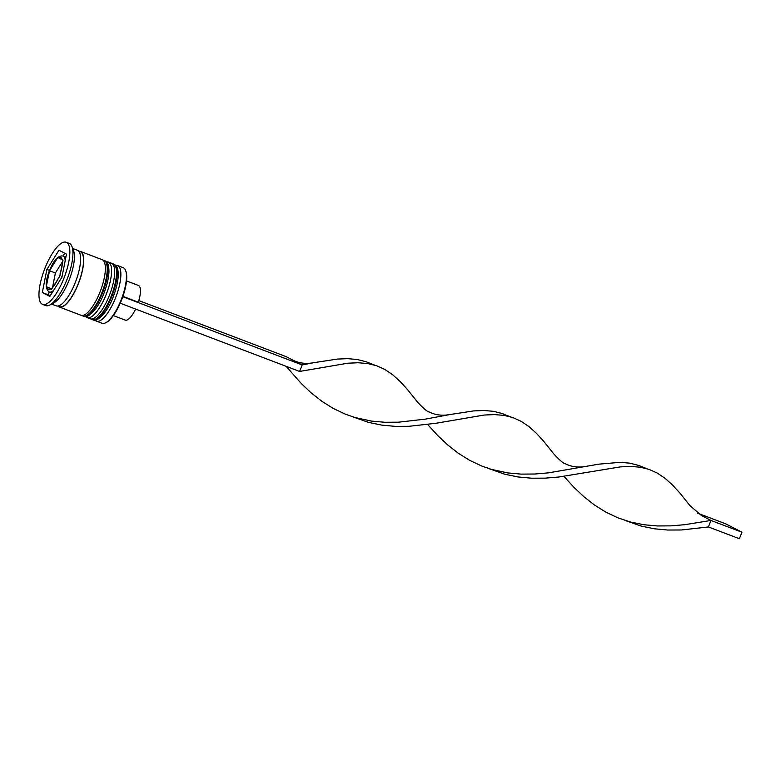 <?xml version="1.0" encoding="UTF-8"?>
<svg xmlns="http://www.w3.org/2000/svg" width="781" height="781" viewBox="0 0 781 781"><rect width="100%" height="100%" fill="white"/><g stroke="black" fill="none" stroke-linecap="round" stroke-linejoin="round"><path stroke-width="1.17" d="M65.184 260.747A19.242 6.17 110.8 0 0 63.31 256.148A19.242 6.17 110.8 0 0 63.105 256.051C58.468 255.172 53.977 259.858 49.642 270.128L46.274 286.715L51.487 289.409L59.854 276.113L63.017 260.132L57.814 257.437L49.164 271.329C45.269 282.048 45.22 288.882 49.018 291.84L49.418 292.016A19.242 6.17 110.8 0 1 49.213 291.928M96.483 321.147L102.057 323.275A29.737 9.538 -69.2 0 0 105.699 322.778A29.737 9.538 -69.2 0 0 121.543 298.869A29.737 9.538 -69.2 0 0 125.595 270.47A29.737 9.538 -69.2 0 0 123.515 267.834A29.737 9.538 -69.2 0 0 123.203 267.688L117.628 265.569A29.737 9.538 110.8 0 1 117.941 265.706A29.737 9.538 110.8 0 1 115.773 297.258A29.737 9.538 110.8 0 1 96.483 321.147A29.737 9.538 110.8 0 1 96.161 321.011A29.737 9.538 110.8 0 1 95.018 320.044M115.803 265.423A29.737 9.538 110.8 0 1 117.628 265.569M106.509 261.879A29.737 9.538 110.8 0 1 108.334 262.035A29.737 9.538 110.8 0 1 108.657 262.172A29.737 9.538 110.8 0 1 106.48 293.724A29.737 9.538 110.8 0 1 87.189 317.613A29.737 9.538 110.8 0 1 86.876 317.476A29.737 9.538 110.8 0 1 85.725 316.51M42.594 304.395L45.688 305.566A33.232 10.651 -69.2 0 0 49.75 305.02A33.232 10.651 -69.2 0 0 67.459 278.3A33.232 10.651 -69.2 0 0 71.989 246.562A33.232 10.651 -69.2 0 0 69.675 243.604A33.232 10.651 -69.2 0 0 69.314 243.447L66.219 242.266A33.232 10.651 -69.2 0 0 44.663 268.976A33.232 10.651 -69.2 0 0 42.233 304.229A33.232 10.651 -69.2 0 0 42.594 304.395A33.232 10.651 -69.2 0 0 64.149 277.685A33.232 10.651 -69.2 0 0 66.58 242.432A33.232 10.651 -69.2 0 0 66.219 242.266M87.189 317.613L90.284 318.794A29.737 9.538 -69.2 0 0 109.574 294.896A29.737 9.538 -69.2 0 0 111.751 263.353A29.737 9.538 -69.2 0 0 111.429 263.207L108.334 262.035M57.931 306.006A29.737 9.538 -69.2 0 0 58.995 306.874A29.737 9.538 -69.2 0 0 59.317 307.011L80.999 315.26A29.737 9.538 -69.2 0 0 100.28 291.362A29.737 9.538 -69.2 0 0 102.457 259.819A29.737 9.538 -69.2 0 0 102.145 259.673L80.463 251.433A29.737 9.538 -69.2 0 0 78.754 251.267M59.317 307.011A29.737 9.538 -69.2 0 0 78.608 283.122A29.737 9.538 -69.2 0 0 80.785 251.57A29.737 9.538 -69.2 0 0 80.463 251.433M51.585 304.073L56.222 305.84A29.737 9.538 -69.2 0 0 75.513 281.941A29.737 9.538 -69.2 0 0 77.68 250.398A29.737 9.538 -69.2 0 0 77.368 250.252L72.721 248.485M122.91 296.36L138.325 302.227A18.539 5.945 -69.2 0 0 138.618 285.543A18.539 5.945 -69.2 0 0 138.422 285.455A18.539 5.945 -69.2 0 0 138.217 285.387M125.595 270.47L125.907 271.3A29.034 9.313 110.8 0 1 121.953 299.025A29.034 9.313 110.8 0 1 106.48 322.368L105.699 322.778M58.975 250.242L46.88 269.445L42.32 292.533L49.838 296.419L61.924 277.226L66.492 254.137L58.975 250.242M49.75 305.02L53.664 302.989A29.737 9.538 -69.2 0 0 69.509 279.081A29.737 9.538 -69.2 0 0 73.56 250.681L71.989 246.562M49.525 270.441L46.88 269.445M64.764 253.239L63.007 256.022M49.105 291.879L48.51 294.886L50.238 295.784M48.51 294.886L42.32 292.533M52.581 287.183L55.392 272.999L49.437 270.734M55.392 272.999L62.421 261.83M51.692 288.775L46.274 286.715M113.352 315.592L125.243 320.112A18.539 5.945 -69.2 0 0 135.611 309.061M122.793 296.702L302.169 364.942L286.139 356.644L138.823 300.607M120.235 303.213L299.611 371.444L347.887 363.204L358.196 362.755L367.753 363.546L376.608 365.742L384.867 369.472L392.648 374.734L400.116 381.47L407.448 389.504L417.425 401.971C423.507 408.522 427.432 411.86 429.208 411.997C435.495 415.141 442.554 415.961 450.383 414.477L473.686 410.913L483.966 410.494L493.504 411.314L502.339 413.559L508.782 416.351M292.641 360.012C299.006 363.272 306.162 364.151 314.108 362.638L302.169 364.942L299.611 371.444M488.896 468.62L504.868 474.252L518.047 476.957L531.549 478.206L545.187 478.148L558.776 477.015L620.426 466.882L630.736 466.433L640.293 467.214L649.148 469.42L657.407 473.14L665.187 478.411L672.656 485.138L679.987 493.172L689.955 505.639L701.455 515.519L710.983 520.449L708.416 526.95L681.452 529.977L667.814 530.035L654.322 528.796L641.142 526.082L625.171 520.458M314.108 362.638L337.412 359.075L347.701 358.655L357.229 359.485L366.074 361.73L374.48 365.059M427.676 424.522L437.575 435.398L447.503 444.77L458.183 453.165L469.615 460.312L481.74 466.042L491.259 469.352L507.65 472.915L521.152 474.116L534.79 474.018L548.379 472.866L598.91 464.148L620.231 462.332L629.769 463.153L638.604 465.398L647.01 468.727M352.631 416.781L368.603 422.414L381.782 425.118L395.274 426.367L408.912 426.309L435.876 423.282L484.161 415.043L494.461 414.594L504.018 415.375L512.883 417.581L521.132 421.31L528.922 426.572L536.391 433.299L543.713 441.333L553.69 453.8C559.772 460.36 563.706 463.699 565.483 463.826C571.77 466.97 578.828 467.799 586.648 466.316M286.1 366.309L301.31 383.559L311.228 392.941L321.909 401.327L333.341 408.483L345.466 414.203L354.984 417.513L371.385 421.076L384.887 422.277L398.525 422.189L425.479 419.114L450.383 414.477M563.95 476.361L573.85 487.237L583.768 496.609L594.448 504.995L605.88 512.151L618.005 517.881L630.726 522.079L643.925 524.744L657.426 525.955L671.064 525.857L684.654 524.705L710.983 520.449L741.95 532.222L739.392 538.734L708.416 526.95M741.95 532.222L725.92 523.934L697.648 513.176M114.231 264.3A29.737 9.538 -69.2 0 0 113.909 264.154L114.426 264.378C116.789 266.331 118.019 266.526 118.273 275.185C118.029 281.219 116.486 288.043 113.655 295.657C107.954 311.902 97.147 322.904 92.763 319.732A29.737 9.538 -69.2 0 0 112.054 295.843A29.737 9.538 -69.2 0 0 114.231 264.3M113.909 264.154L113.294 263.919A29.737 9.538 110.8 0 1 113.606 264.056A29.737 9.538 110.8 0 1 111.429 295.608A29.737 9.538 110.8 0 1 92.148 319.497A29.737 9.538 110.8 0 1 91.826 319.361M104.937 260.766A29.737 9.538 -69.2 0 0 104.615 260.62L105.132 260.844C107.495 262.797 108.725 262.992 108.979 271.651C108.735 277.685 107.192 284.509 104.361 292.123C98.67 308.368 87.862 319.37 83.479 316.198A29.737 9.538 -69.2 0 0 102.76 292.309A29.737 9.538 -69.2 0 0 104.937 260.766M104.615 260.62L104 260.385A29.737 9.538 110.8 0 1 104.322 260.522A29.737 9.538 110.8 0 1 102.145 292.074A29.737 9.538 110.8 0 1 82.854 315.963A29.737 9.538 110.8 0 1 82.532 315.827M46.694 286.959A17.143 5.496 -69.2 0 0 48.129 289.273A17.143 5.496 -69.2 0 0 50.58 288.97M48.793 272.667A17.143 5.496 -69.2 0 0 46.44 284.596M56.505 259.028A17.143 5.496 -69.2 0 0 50.257 268.957M62.109 259.702A17.143 5.496 -69.2 0 0 60.684 257.388A17.143 5.496 -69.2 0 0 58.224 257.691M78.979 251.56A29.385 9.421 110.8 0 1 80.658 251.902A29.385 9.421 110.8 0 1 78.305 283.571A29.385 9.421 110.8 0 1 59.131 306.542A29.385 9.421 110.8 0 1 58.302 305.937M52.307 287.633A17.143 5.496 -69.2 0 0 58.546 277.714M60.01 273.994A17.143 5.496 -69.2 0 0 62.373 262.065M62.226 275.703A19.242 6.17 110.8 0 1 61.094 278.544M53.704 290.278A19.242 6.17 110.8 0 1 49.418 292.016L51.995 293.002M113.294 263.919L112.21 263.636M91.152 318.99L92.763 319.732M104 260.385L102.916 260.102M81.859 315.456L83.479 316.198M63.105 256.051L65.907 257.115M138.422 285.455L126.532 280.935M486.661 467.594L491.259 469.352M510.745 416.898L506.957 415.453"/></g></svg>
